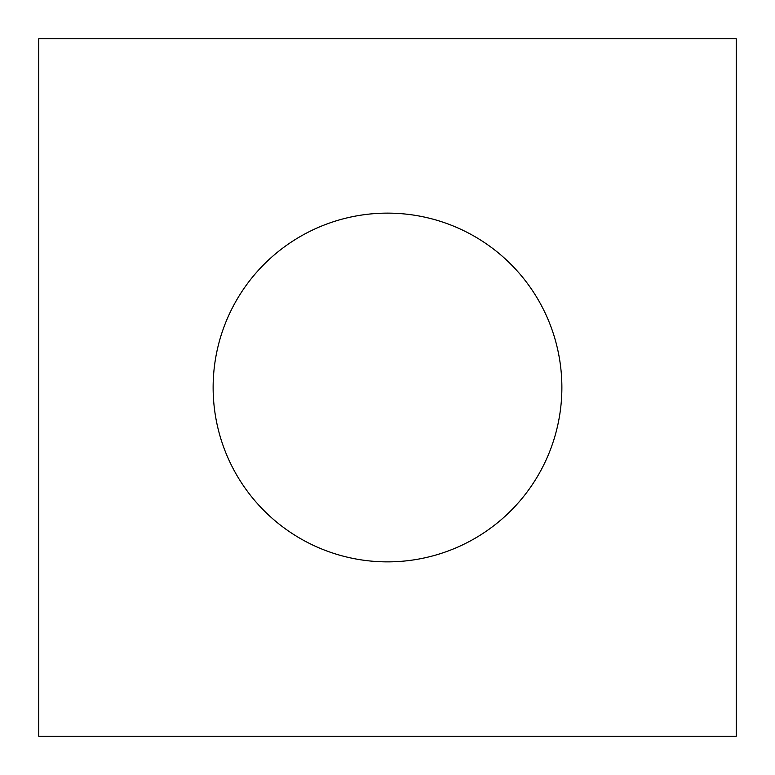 <?xml version="1.0" encoding="UTF-8"?>
<svg xmlns="http://www.w3.org/2000/svg" width="775" height="775" viewBox="0 0 775 775"><rect width="100%" height="100%" fill="white"/><g stroke="black" fill="none" stroke-linecap="round" stroke-linejoin="round"><path stroke-width="0.58" stroke-dasharray="3.88 2.91" d="M736.25 736.25L38.75 736.25L38.75 38.75L736.25 38.75L736.25 736.25M561.875 387.5A174.375 174.375 0 0 0 300.312 236.491A174.375 174.375 0 0 0 300.312 538.509A174.375 174.375 0 0 0 561.875 387.5"/><path stroke-width="1.16" d="M736.25 736.25L38.75 736.25L38.75 38.75L736.25 38.75L736.25 736.25M561.875 387.5A174.375 174.375 0 0 0 300.312 236.491A174.375 174.375 0 0 0 300.312 538.509A174.375 174.375 0 0 0 561.875 387.5"/></g></svg>
